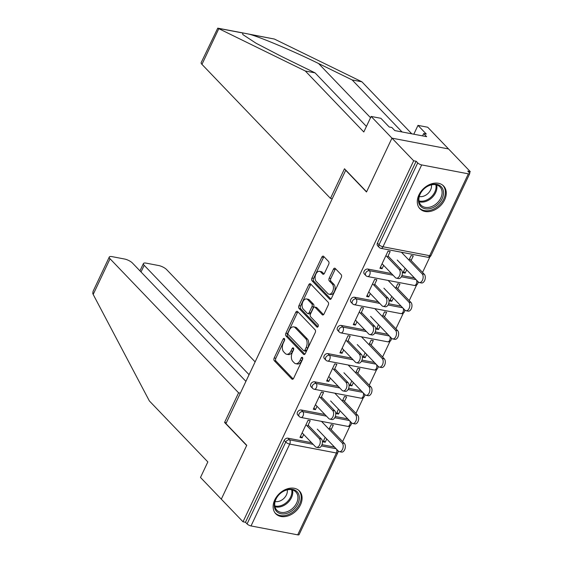 <?xml version="1.0" encoding="UTF-8"?>
<svg xmlns="http://www.w3.org/2000/svg" width="563" height="563" viewBox="0 0 563 563"><rect width="100%" height="100%" fill="white"/><g stroke="black" fill="none" stroke-linecap="round" stroke-linejoin="round"><path stroke-width="0.84" d="M284.364 338.595A1.45 0.873 -79.2 0 0 284.048 338.412A1.45 0.873 -79.2 0 0 283.098 339.123L274.188 357.969A2.069 1.246 -79.2 0 0 274.322 360.756L291.838 379.019A2.069 1.246 -79.2 0 0 292.288 379.272A2.069 1.246 -79.2 0 0 293.647 378.259L302.556 359.412A1.45 0.873 -79.2 0 0 302.458 357.463A1.45 0.873 -79.2 0 0 302.141 357.28A1.45 0.873 -79.2 0 0 301.191 357.991L300.037 360.433A6.615 3.99 -79.2 0 1 295.688 363.684A6.615 3.99 -79.2 0 1 294.245 362.861L292.781 361.34A6.615 3.99 -79.2 0 1 292.352 352.417L293.506 349.982A1.45 0.873 -79.2 0 0 293.414 348.025A1.45 0.873 -79.2 0 0 293.098 347.85A1.45 0.873 -79.2 0 0 292.148 348.56L290.994 350.995A6.615 3.99 -79.2 0 1 286.637 354.247A6.615 3.99 -79.2 0 1 285.195 353.43L283.738 351.903A6.615 3.99 -79.2 0 1 283.309 342.987L284.463 340.545A1.45 0.873 -79.2 0 0 284.364 338.595M418.914 194.932A16.418 12.041 136.2 0 0 419.928 208.753A16.418 12.041 136.2 0 0 444.643 199.844A16.418 12.041 136.2 0 0 443.63 186.022A16.418 12.041 136.2 0 0 418.914 194.932M274.744 499.937A16.418 12.041 136.2 0 0 275.757 513.752A16.418 12.041 136.2 0 0 300.473 504.842A16.418 12.041 136.2 0 0 299.46 491.02A16.418 12.041 136.2 0 0 274.744 499.937M328.708 264.293A2.069 1.246 -79.2 0 0 328.574 261.506L323.662 256.383A2.069 1.246 -79.2 0 0 323.211 256.13A2.069 1.246 -79.2 0 0 321.853 257.143L311.958 278.073A2.069 1.246 -79.2 0 0 312.092 280.86L329.601 299.115A2.069 1.246 -79.2 0 0 330.052 299.375A2.069 1.246 -79.2 0 0 331.417 298.355L341.305 277.432A2.069 1.246 -79.2 0 0 341.171 274.638L335.238 268.452A2.069 1.246 -79.2 0 0 334.788 268.199A2.069 1.246 -79.2 0 0 333.43 269.213L329.193 278.171A2.069 1.246 -79.2 0 0 329.327 280.958L332.269 284.026A5.524 3.336 -79.2 0 1 333.029 290.473A5.524 3.336 -79.2 0 1 328.989 294.203A5.524 3.336 -79.2 0 1 327.786 293.513L316.258 281.493A5.524 3.336 -79.2 0 1 315.498 275.047A5.524 3.336 -79.2 0 1 319.538 271.324A5.524 3.336 -79.2 0 1 320.741 272.006L322.662 274.012A2.069 1.246 -79.2 0 0 323.113 274.265A2.069 1.246 -79.2 0 0 324.478 273.252L328.708 264.293M245.918 381.362L132.474 263.062A6.313 1.985 25.3 0 0 124.55 259.022L112.016 256.629A6.313 1.985 25.3 0 0 109.278 257.031A6.313 1.985 25.3 0 0 110.045 258.783L93.184 294.449L149.371 400.947L207.838 461.92L200.491 477.459L221.308 499.163L246.756 445.319L225.946 423.615L345.696 170.286L366.506 191.99L391.961 138.146L413.664 160.779L243.012 521.795L245.482 522.267L247.073 523.921L285.758 442.068L284.174 440.414L245.482 522.267M226.34 422.792L224.574 422.454L246.671 445.495L221.308 499.163L243.012 521.795M297.588 311.543A2.069 1.246 -79.2 0 0 297.137 311.283A2.069 1.246 -79.2 0 0 295.779 312.303L285.884 333.226A2.069 1.246 -79.2 0 0 286.018 336.02L303.527 354.275A2.069 1.246 -79.2 0 0 303.978 354.535A2.069 1.246 -79.2 0 0 305.343 353.515L315.231 332.585A2.069 1.246 -79.2 0 0 315.097 329.798L297.588 311.543M298.925 305.653L308.813 284.723A2.069 1.246 -79.2 0 1 310.178 283.703A2.069 1.246 -79.2 0 1 310.628 283.963L328.138 302.218A2.069 1.246 -79.2 0 1 328.271 305.012L324.035 313.964A2.069 1.246 -79.2 0 1 322.676 314.977A2.069 1.246 -79.2 0 1 322.226 314.724L315.125 307.321A2.069 1.246 -79.2 0 0 314.675 307.06A2.069 1.246 -79.2 0 0 313.317 308.081L310.502 314.02A2.069 1.246 -79.2 0 0 310.642 316.807L318.032 324.52A1.45 0.873 -79.2 0 1 318.229 326.202A1.45 0.873 -79.2 0 1 317.173 327.18A1.45 0.873 -79.2 0 1 316.856 326.997L299.059 308.44A2.069 1.246 -79.2 0 1 298.925 305.653L300.572 305.962L310.466 285.033L308.813 284.723M297.707 534.85L336.4 452.997A3.16 0.992 -154.7 0 0 337.765 452.8L299.073 534.646A3.16 0.992 -154.7 0 1 297.707 534.85L251.028 525.941A3.16 0.992 -154.7 0 1 247.073 523.921M371.144 116.442L380.877 118.3L389.202 126.985L391.841 127.484L394.811 130.588L426.648 136.661L423.672 133.558L426.311 134.064L417.985 125.38L427.718 127.238L448.528 148.942L391.961 138.146L366.59 191.807L344.493 168.766L330.481 198.394L201.948 64.365A6.313 1.985 -154.7 0 1 201.181 62.606L217.754 28.15L305.329 71.008L363.804 131.981L371.144 116.442L391.961 138.146L448.528 148.942L470.232 171.574L469.556 173.003M413.664 160.779L416.134 161.25L417.725 162.904A3.16 0.992 25.3 0 0 421.68 164.924L468.36 173.833A3.16 0.992 25.3 0 0 469.725 173.629A3.16 0.992 25.3 0 0 469.345 172.757L467.762 171.103L470.232 171.574M429.977 256.728L422.553 272.443M416.655 284.913L409.231 300.628M403.333 313.105L395.902 328.82M390.011 341.291L382.58 357.005M376.682 369.476L369.258 385.191M363.36 397.668L355.929 413.383M350.038 425.853L342.607 441.568M323.641 440.604L325.21 442.236L323.063 441.828L325.175 437.36M300.551 436.198L302.12 437.831L299.973 437.423L308.088 420.258L310.234 420.667L307.539 426.36M331.164 429.639L333.324 425.072L331.178 424.664L329.024 429.224M325.21 442.236L326.744 438.992M302.12 437.831L303.696 434.488M367.878 269.051L369.462 270.704A3.16 2.315 -43.8 0 0 365.704 272.942A3.16 2.315 136.2 0 0 365.901 275.603L364.317 273.949A3.16 2.315 -43.8 0 1 364.12 271.289A3.16 2.315 -43.8 0 1 367.878 269.051L391.503 273.562M401.954 275.553L414.424 277.932M421.68 164.924L382.988 246.777A3.16 0.992 25.3 0 1 379.033 244.757A3.16 2.315 136.2 0 0 379.223 247.41L377.639 245.757A3.16 2.315 -43.8 0 1 377.442 243.103L379.033 244.757L417.725 162.904M416.134 161.25L377.442 243.103M284.174 440.414A3.16 2.315 -43.8 0 1 287.932 438.176L311.557 442.687M322.008 444.679L334.485 447.057M397.788 288.699L399.941 284.132L397.802 283.724L395.641 288.291M391.799 296.419L389.687 300.888L391.827 301.296L393.368 298.052M370.32 293.555L368.737 296.891L366.597 296.483L374.712 279.318L376.851 279.727L374.163 285.42M341.227 325.428L342.811 327.082A3.16 2.315 -43.8 0 0 339.06 329.32A3.16 2.315 136.2 0 0 339.25 331.973L337.666 330.319A3.16 2.315 -43.8 0 1 337.469 327.666A3.16 2.315 -43.8 0 1 341.227 325.428L364.852 329.932M375.303 331.931L387.78 334.309M371.137 345.077L373.297 340.509L371.151 340.101L368.997 344.662M365.148 352.797L363.036 357.266L365.183 357.674L366.717 354.43M343.669 349.926L342.093 353.268L339.946 352.86L348.061 335.696L350.207 336.104L347.512 341.797M314.576 381.798L316.167 383.452A3.16 2.315 -43.8 0 0 312.409 385.69A3.16 2.315 136.2 0 0 312.606 388.35L311.015 386.697A3.16 2.315 -43.8 0 1 310.825 384.036A3.16 2.315 -43.8 0 1 314.576 381.798L338.208 386.309M348.652 388.301L361.129 390.687M344.493 401.447L346.646 396.887L344.507 396.472L342.346 401.039M338.504 409.167L336.392 413.643L338.532 414.051L340.066 410.8M317.025 406.303L315.442 409.646L313.302 409.231L321.41 392.066L323.556 392.474L320.868 398.175M301.254 409.991L302.838 411.644A3.16 2.315 -43.8 0 0 299.087 413.882A3.16 2.315 136.2 0 0 299.277 416.536L297.693 414.882A3.16 2.315 -43.8 0 1 297.496 412.229A3.16 2.315 -43.8 0 1 301.254 409.991L324.879 414.495M335.33 416.493L347.807 418.872M330.347 378.118L328.764 381.454L326.624 381.045L334.739 363.881L336.878 364.289L334.19 369.982M357.815 373.262L359.975 368.695L357.829 368.286L355.668 372.854M351.826 380.982L349.714 385.451L351.861 385.859L353.395 382.615M327.905 353.613L329.489 355.267A3.16 2.315 -43.8 0 0 325.731 357.505A3.16 2.315 136.2 0 0 325.928 360.165L324.344 358.511A3.16 2.315 -43.8 0 1 324.147 355.851A3.16 2.315 -43.8 0 1 327.905 353.613L351.53 358.124M361.981 360.116L374.458 362.495M356.998 321.74L355.415 325.083L353.268 324.668L361.383 307.504L363.529 307.912L360.841 313.612M384.466 316.885L386.619 312.324L384.473 311.909L382.319 316.476M378.477 324.605L376.358 329.081L378.505 329.489L380.039 326.237M354.549 297.236L356.14 298.89A3.16 2.315 -43.8 0 0 352.382 301.128A3.16 2.315 136.2 0 0 352.579 303.788L350.988 302.134A3.16 2.315 -43.8 0 1 350.798 299.474A3.16 2.315 -43.8 0 1 354.549 297.236L378.181 301.747M388.625 303.738L401.102 306.124M383.642 265.363L382.066 268.706L379.919 268.298L388.034 251.133L390.18 251.541L387.485 257.235M411.11 260.514L413.27 255.947L411.124 255.539L408.97 260.099M405.121 268.234L403.009 272.703L405.156 273.111L406.69 269.867M338.532 414.051L336.97 412.419M315.442 409.646L313.88 408.013M351.861 385.859L350.292 384.226M328.764 381.454L327.202 379.821M365.183 357.674L363.614 356.041M342.093 353.268L340.524 351.636M378.505 329.489L376.943 327.856M355.415 325.083L353.853 323.451M391.827 301.296L390.265 299.664M368.737 296.891L367.175 295.258M405.156 273.111L403.587 271.479M382.066 268.706L380.497 267.073M286.637 354.247L288.291 354.563A6.615 3.99 -79.2 0 0 292.64 351.312L290.994 350.995M293.724 349.025L292.64 351.312M295.688 363.684L297.334 363.994A6.615 3.99 -79.2 0 0 301.691 360.749L300.037 360.433M302.774 358.455L301.691 360.749M284.681 339.588L275.842 358.286A2.069 1.246 -79.2 0 0 275.976 361.073L293.14 378.969M297.933 311.902A2.069 1.246 -79.2 0 0 297.426 312.613L287.538 333.542A2.069 1.246 -79.2 0 0 287.672 336.329L304.836 354.233M288.172 332.698A1.45 0.873 -79.2 0 0 288.263 334.647L303.633 350.679A1.45 0.873 -79.2 0 0 303.95 350.855A1.45 0.873 -79.2 0 0 304.9 350.144L306.117 347.575A6.615 3.99 -79.2 0 0 305.688 338.652L295.181 327.694A6.615 3.99 -79.2 0 0 293.738 326.878A6.615 3.99 -79.2 0 0 289.382 330.129L288.172 332.698M303.95 350.855L305.596 351.171A1.45 0.873 -79.2 0 0 306.553 350.46L304.9 350.144M293.738 326.878L295.385 327.194A6.615 3.99 -79.2 0 1 296.828 328.011L307.335 338.968A6.615 3.99 -79.2 0 1 307.764 347.892L306.553 350.46M310.973 284.322A2.069 1.246 -79.2 0 0 310.466 285.033M323.528 314.682L316.772 307.637A2.069 1.246 -79.2 0 0 316.322 307.377L314.675 307.06M317.961 326.751L300.705 308.749L299.059 308.44M307.757 299.636A5.524 3.336 -79.2 0 0 306.546 298.953A5.524 3.336 -79.2 0 0 302.514 302.676A5.524 3.336 -79.2 0 0 303.267 309.122L307.335 313.359A2.069 1.246 -79.2 0 0 307.785 313.619A2.069 1.246 -79.2 0 0 309.143 312.599L311.951 306.659A2.069 1.246 -79.2 0 0 311.818 303.872L307.757 299.636L309.404 299.952A5.524 3.336 -79.2 0 0 308.2 299.263L306.546 298.953M307.785 313.619L309.432 313.929A2.069 1.246 -79.2 0 0 310.79 312.915L309.143 312.599M309.404 299.952L313.464 304.189A2.069 1.246 -79.2 0 1 313.598 306.976L310.79 312.915M300.572 305.962A2.069 1.246 -79.2 0 0 300.705 308.749M319.538 271.324L321.184 271.633A5.524 3.336 -79.2 0 1 322.395 272.323L323.971 273.963M328.989 294.203L330.643 294.512A5.524 3.336 -79.2 0 0 334.675 290.789A5.524 3.336 -79.2 0 0 333.922 284.343L332.269 284.026M335.583 268.811A2.069 1.246 -79.2 0 0 335.076 269.529L330.84 278.488A2.069 1.246 -79.2 0 0 330.981 281.275L333.922 284.343M324.006 256.742A2.069 1.246 -79.2 0 0 323.5 257.46L313.605 278.382A2.069 1.246 -79.2 0 0 313.746 281.176L330.91 299.073M342.191 442.961L344.338 443.37A4.736 2.857 100.8 0 1 344.985 448.894A4.736 2.857 100.8 0 1 341.523 452.089L339.383 451.681A4.736 2.857 -79.2 0 0 342.839 448.486A4.736 2.857 -79.2 0 0 342.191 442.961L321.487 421.37M317.286 429.133L338.349 451.09A4.736 2.857 -79.2 0 0 339.383 451.681M344.338 443.37L329.601 428.007M302.134 432.856L315.421 446.719A4.736 2.857 -79.2 0 0 316.455 447.303A4.736 2.857 -79.2 0 0 319.918 444.108A4.736 2.857 -79.2 0 0 319.263 438.584L321.41 438.992A4.736 2.857 100.8 0 1 322.057 444.517A4.736 2.857 100.8 0 1 318.602 447.712L316.455 447.303M308.123 425.135L321.41 438.992M305.976 424.727L319.263 438.584M293.569 509.501A14.209 10.415 -43.8 0 1 276.257 511.063A14.209 10.415 -43.8 0 1 280.057 493.624A14.209 10.415 -43.8 0 1 297.377 492.062A14.209 10.415 -43.8 0 1 293.569 509.501M280.057 493.695A13.16 9.648 136.2 0 0 276.82 510.155A13.16 9.648 136.2 0 0 292.577 508.396A13.16 9.648 136.2 0 0 295.814 491.942A13.16 9.648 136.2 0 0 280.057 493.695M275.117 501.506A9.367 6.869 136.2 0 0 283.541 498.734A9.367 6.869 136.2 0 0 287.25 489.873M274.878 512.682A16.313 11.964 136.2 0 0 275.04 512.858A16.313 11.964 136.2 0 0 294.576 510.676A16.313 11.964 136.2 0 0 298.587 490.267A16.313 11.964 136.2 0 0 298.425 490.106M443.51 192.3A14.209 10.415 -43.8 0 1 431.561 208.183A14.209 10.415 -43.8 0 1 418.464 200.815A14.209 10.415 -43.8 0 1 430.413 184.931A14.209 10.415 -43.8 0 1 443.51 192.3M418.893 199.985A13.16 9.648 136.2 0 0 420.997 205.15A13.16 9.648 136.2 0 0 434.249 205.277A13.16 9.648 136.2 0 0 442.089 192.103A13.16 9.648 136.2 0 0 439.992 186.937A13.16 9.648 136.2 0 0 426.74 186.81A13.16 9.648 136.2 0 0 418.893 199.985M419.287 196.508A9.367 6.869 136.2 0 0 427.634 193.806A9.367 6.869 136.2 0 0 431.511 185.691A9.367 6.869 136.2 0 0 431.427 184.868M419.055 207.677A16.313 11.964 136.2 0 0 419.21 207.853A16.313 11.964 136.2 0 0 435.642 208.007A16.313 11.964 136.2 0 0 445.368 191.673A16.313 11.964 136.2 0 0 442.764 185.269A16.313 11.964 136.2 0 0 442.595 185.1M93.184 294.449L92.768 293.414L93.085 291.303L109.278 257.031M255.13 361.882L166.613 269.578A6.313 1.985 25.3 0 0 158.696 265.539L146.162 263.146A6.313 1.985 25.3 0 0 143.424 263.547A6.313 1.985 25.3 0 0 144.184 265.3L141.024 271.978M249.078 374.684L144.184 265.3M240.345 393.157L238.578 392.819L110.045 258.783M224.574 422.454L238.578 392.819M402.052 131.967L352.171 79.946L361.903 81.804L274.371 39.044L243.765 33.111L242.639 32.985L242.822 34.561L256.13 43.274L281.444 56.427L315.062 72.866L366.429 126.429M352.171 79.946L318.552 63.506C295.188 51.93 260.993 37.425 249.817 34.357L247.509 33.829M417.985 125.38L413.812 134.212M361.903 81.804L411.785 133.825M330.481 198.394L332.247 198.732M305.329 71.008L315.062 72.866M423.672 133.558L422.574 135.88M355.513 414.776L357.66 415.184A4.736 2.857 100.8 0 1 358.307 420.709A4.736 2.857 100.8 0 1 354.852 423.897L352.705 423.489A4.736 2.857 -79.2 0 0 356.168 420.301A4.736 2.857 -79.2 0 0 355.513 414.776L334.809 393.185M330.615 400.94L351.671 422.904A4.736 2.857 -79.2 0 0 352.705 423.489M357.66 415.184L342.923 399.814M368.842 386.584L370.982 386.992A4.736 2.857 100.8 0 1 371.636 392.524A4.736 2.857 100.8 0 1 368.174 395.712L366.027 395.303A4.736 2.857 -79.2 0 0 369.49 392.108A4.736 2.857 -79.2 0 0 368.842 386.584L348.138 364.993M343.937 372.755L365 394.719A4.736 2.857 -79.2 0 0 366.027 395.303M370.982 386.992L356.245 371.629M382.164 358.399L384.311 358.807A4.736 2.857 100.8 0 1 384.958 364.331A4.736 2.857 100.8 0 1 381.496 367.526L379.356 367.118A4.736 2.857 -79.2 0 0 382.812 363.923A4.736 2.857 -79.2 0 0 382.164 358.399L361.46 336.808M357.259 344.57L378.322 366.527A4.736 2.857 -79.2 0 0 379.356 367.118M384.311 358.807L369.574 343.444M395.486 330.214L397.633 330.622A4.736 2.857 100.8 0 1 398.28 336.146A4.736 2.857 100.8 0 1 394.825 339.334L392.678 338.926A4.736 2.857 -79.2 0 0 396.141 335.738A4.736 2.857 -79.2 0 0 395.486 330.214L374.782 308.623M370.588 316.378L391.644 338.342A4.736 2.857 -79.2 0 0 392.678 338.926M397.633 330.622L382.896 315.252M408.815 302.021L410.955 302.43A4.736 2.857 100.8 0 1 411.609 307.961A4.736 2.857 100.8 0 1 408.147 311.149L406 310.741A4.736 2.857 -79.2 0 0 409.463 307.546A4.736 2.857 -79.2 0 0 408.815 302.021L388.111 280.43M383.91 288.193L404.966 310.157A4.736 2.857 -79.2 0 0 406 310.741M410.955 302.43L396.218 287.067M315.456 404.67L328.75 418.527A4.736 2.857 -79.2 0 0 329.784 419.118A4.736 2.857 -79.2 0 0 333.24 415.923A4.736 2.857 -79.2 0 0 332.592 410.399L334.732 410.807A4.736 2.857 100.8 0 1 335.386 416.331A4.736 2.857 100.8 0 1 331.924 419.526L329.784 419.118M321.445 396.95L334.732 410.807M319.298 396.542L332.592 410.399M328.778 376.485L342.072 390.342A4.736 2.857 -79.2 0 0 343.106 390.926A4.736 2.857 -79.2 0 0 346.562 387.738A4.736 2.857 -79.2 0 0 345.914 382.207L348.061 382.622A4.736 2.857 100.8 0 1 348.708 388.146A4.736 2.857 100.8 0 1 345.246 391.334L343.106 390.926M334.767 368.758L348.061 382.622M332.627 368.35L345.914 382.207M342.107 348.293L355.394 362.157A4.736 2.857 -79.2 0 0 356.428 362.741A4.736 2.857 -79.2 0 0 359.891 359.546A4.736 2.857 -79.2 0 0 359.236 354.021L361.383 354.43A4.736 2.857 100.8 0 1 362.03 359.954A4.736 2.857 100.8 0 1 358.575 363.149L356.428 362.741M348.096 340.573L361.383 354.43M345.949 340.165L359.236 354.021M355.429 320.108L368.723 333.965A4.736 2.857 -79.2 0 0 369.75 334.556A4.736 2.857 -79.2 0 0 373.213 331.361A4.736 2.857 -79.2 0 0 372.565 325.836L374.705 326.244A4.736 2.857 100.8 0 1 375.359 331.769A4.736 2.857 100.8 0 1 371.897 334.964L369.75 334.556M361.418 312.388L374.705 326.244M359.271 311.979L372.565 325.836M368.751 291.923L382.045 305.779A4.736 2.857 -79.2 0 0 383.079 306.363A4.736 2.857 -79.2 0 0 386.535 303.175A4.736 2.857 -79.2 0 0 385.887 297.644L388.034 298.059A4.736 2.857 100.8 0 1 388.681 303.584A4.736 2.857 100.8 0 1 385.219 306.772L383.079 306.363M374.74 284.195L388.034 298.059M372.593 283.787L385.887 297.644M422.137 273.836L424.284 274.244A4.736 2.857 100.8 0 1 424.931 279.769A4.736 2.857 100.8 0 1 421.469 282.964L419.329 282.556A4.736 2.857 -79.2 0 0 422.785 279.361A4.736 2.857 -79.2 0 0 422.137 273.836L401.433 252.245M397.232 260.007L418.295 281.964A4.736 2.857 -79.2 0 0 419.329 282.556M424.284 274.244L409.547 258.881M382.08 263.73L395.367 277.594A4.736 2.857 -79.2 0 0 396.401 278.178A4.736 2.857 -79.2 0 0 399.864 274.983A4.736 2.857 -79.2 0 0 399.209 269.459L401.356 269.867A4.736 2.857 100.8 0 1 402.003 275.391A4.736 2.857 100.8 0 1 398.548 278.586L396.401 278.178M388.062 256.01L401.356 269.867M385.922 255.602L399.209 269.459M284.674 339.426L283.098 339.123M302.767 358.293L301.191 357.991M293.717 348.863L292.148 348.56M336.498 449.161A3.16 1.907 -79.2 0 1 336.4 452.997L289.72 444.087L251.028 525.941M287.932 438.176L289.516 439.83A3.16 1.907 -79.2 0 1 289.72 444.087A3.16 0.992 -154.7 0 1 285.758 442.068A3.16 2.315 -43.8 0 1 289.516 439.83L313.141 444.341M379.223 247.41A3.16 3.16 0 0 0 380.912 248.332A3.16 1.907 100.8 0 0 382.988 246.777L429.668 255.686L468.36 173.833M380.912 248.332L427.584 257.235A3.16 1.907 100.8 0 0 429.668 255.686A3.16 0.992 25.3 0 0 431.033 255.482L469.725 173.629M321.431 445.924L336.069 448.711M326.47 416.148L302.838 411.644A3.16 1.907 -79.2 0 1 303.049 415.902A3.16 1.907 100.8 0 1 300.966 417.457L347.645 426.36A3.16 3.16 0 0 0 351.305 422.517M349.82 420.969A3.16 1.907 -79.2 0 1 349.722 424.812A3.16 1.907 100.8 0 1 347.645 426.36M334.76 417.732L349.391 420.526M312.606 388.35A3.16 3.16 0 0 0 314.295 389.265A3.16 1.907 100.8 0 0 316.371 387.717A3.16 1.907 -79.2 0 0 316.167 383.452L339.792 387.963M348.082 389.547L362.72 392.341M325.928 360.165A3.16 3.16 0 0 0 327.617 361.08A3.16 1.907 100.8 0 0 329.693 359.525A3.16 1.907 -79.2 0 0 329.489 355.267L353.114 359.778M361.404 361.362L376.042 364.148M339.25 331.973A3.16 3.16 0 0 0 340.939 332.895A3.16 1.907 100.8 0 0 343.015 331.34A3.16 1.907 -79.2 0 0 342.811 327.082L366.443 331.586M374.733 333.169L389.364 335.963M352.579 303.788A3.16 3.16 0 0 0 354.261 304.703A3.16 1.907 100.8 0 0 356.344 303.154A3.16 1.907 -79.2 0 0 356.14 298.89L379.765 303.401M388.055 304.984L402.686 307.778M365.901 275.603A3.16 3.16 0 0 0 367.59 276.517A3.16 1.907 100.8 0 0 369.666 274.962A3.16 1.907 -79.2 0 0 369.462 270.704L393.087 275.216M401.377 276.799L416.015 279.586M363.142 392.784A3.16 1.907 -79.2 0 1 363.044 396.619A3.16 1.907 100.8 0 1 360.967 398.175A3.16 3.16 0 0 0 364.627 394.332M376.464 364.599A3.16 1.907 -79.2 0 1 376.373 368.434A3.16 1.907 100.8 0 1 374.289 369.99A3.16 3.16 0 0 0 377.956 366.147M389.793 336.407A3.16 1.907 -79.2 0 1 389.695 340.249A3.16 1.907 100.8 0 1 387.618 341.797A3.16 3.16 0 0 0 391.278 337.955M403.115 308.221A3.16 1.907 -79.2 0 1 403.017 312.057A3.16 1.907 100.8 0 1 400.94 313.612A3.16 3.16 0 0 0 404.6 309.77M416.437 280.036A3.16 1.907 -79.2 0 1 416.346 283.872A3.16 1.907 100.8 0 1 414.262 285.427A3.16 3.16 0 0 0 417.922 281.584M292.802 379.202L291.838 379.019M275.976 361.073L274.322 360.756M275.842 358.286L274.188 357.969M304.492 354.458L303.527 354.275M287.672 336.329L286.018 336.02M287.538 333.542L285.884 333.226M297.426 312.613L295.779 312.303M307.764 347.892L306.117 347.575M307.335 338.968L305.688 338.652M296.828 328.011L295.181 327.694M323.19 314.907L322.226 314.724M316.772 307.637L315.125 307.321M317.532 327.131L316.856 326.997M313.598 306.976L311.951 306.659M313.464 304.189L311.818 303.872M323.626 274.195L322.662 274.012M322.395 272.323L320.741 272.006M330.981 281.275L329.327 280.958M330.84 278.488L329.193 278.171M335.076 269.529L333.43 269.213M330.565 299.298L329.601 299.115M313.746 281.176L312.092 280.86M313.605 278.382L311.958 278.073M323.5 257.46L321.853 257.143M292.493 489.958A13.16 9.648 -43.8 0 1 287.411 503.012A13.16 9.648 -43.8 0 1 274.976 506.749M274.814 505.912A12.724 9.332 136.2 0 0 286.715 502.259A12.724 9.332 136.2 0 0 291.662 489.754M436.67 184.953A13.16 9.648 -43.8 0 1 436.923 186.712A13.16 9.648 -43.8 0 1 431.174 198.366A13.16 9.648 -43.8 0 1 419.154 201.751M418.985 200.907A12.724 9.332 136.2 0 0 430.554 197.55A12.724 9.332 136.2 0 0 436.058 186.332A12.724 9.332 136.2 0 0 435.839 184.748M274.371 39.044L249.817 34.357M242.639 32.985L218.085 28.298M218.803 28.692L201.948 64.365M370.545 117.723L318.552 63.506M337.765 452.8A3.16 3.16 0 0 0 337.983 450.71M299.277 416.536A3.16 3.16 0 0 0 300.966 417.457M314.295 389.265L360.967 398.175M327.617 361.08L374.289 369.99M340.939 332.895L387.618 341.797M354.261 304.703L400.94 313.612M367.59 276.517L414.262 285.427M427.584 257.235A3.16 3.16 0 0 0 431.033 255.482M143.424 263.547L139.962 270.873M217.754 28.15L243.765 33.111"/></g></svg>
